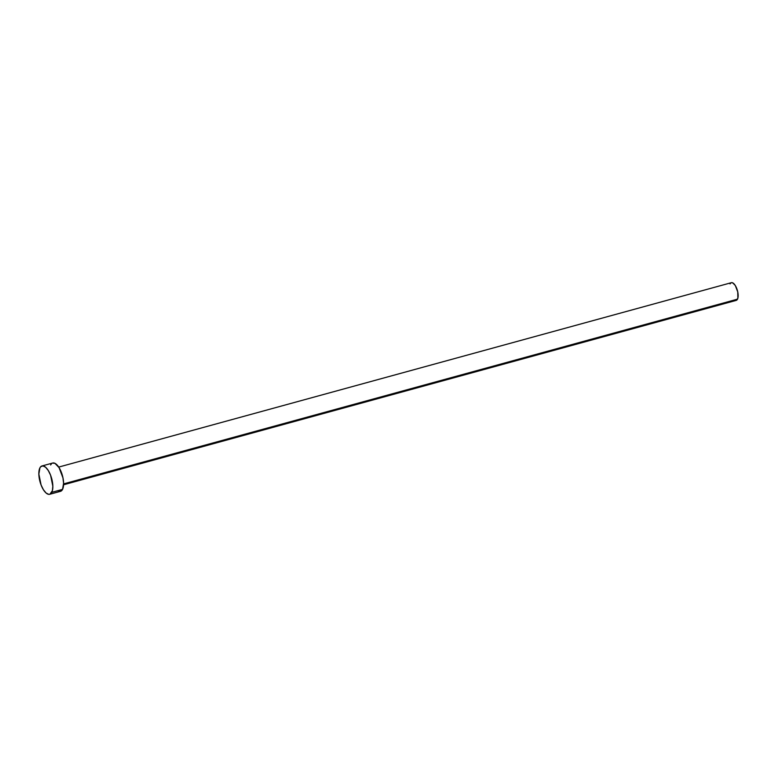 <?xml version="1.0" encoding="UTF-8"?>
<svg xmlns="http://www.w3.org/2000/svg" width="777" height="777" viewBox="0 0 777 777"><rect width="100%" height="100%" fill="white"/><g stroke="black" fill="none" stroke-linecap="round" stroke-linejoin="round"><path stroke-width="1.17" d="M63.568 484.78L736.207 300.388A9.169 3.778 -105.3 0 0 737.499 299.164L63.588 483.906L737.499 299.164A9.169 3.778 -105.3 0 0 736.819 288.675A9.169 3.778 -105.3 0 0 731.351 282.692L58.712 467.084M49.728 494.279L60.47 491.336A14.676 6.041 -105.3 0 0 62.549 489.384L51.797 492.327L62.549 489.384A14.676 6.041 -105.3 0 0 61.461 472.601A14.676 6.041 -105.3 0 0 52.71 463.024L41.968 465.977A14.676 6.041 74.7 0 1 50.709 475.553A14.676 6.041 74.7 0 1 51.797 492.327A14.676 6.041 74.7 0 1 49.728 494.279A14.676 6.041 74.7 0 1 40.977 484.702A14.676 6.041 74.7 0 1 39.889 467.919A14.676 6.041 74.7 0 1 41.968 465.977M52.506 463.092L54.982 463.354L59.042 467.599L62.956 477.855L63.588 483.245L62.549 489.384L60.684 491.268L58.197 491.006M50.641 464.976L51.476 463.782M39.889 467.919L40.725 466.724L42.939 465.899L45.6 467.239L48.291 470.541L50.612 475.301L52.836 486.198L52.399 490.666L49.932 494.211L48.747 494.357L46.086 493.016L43.395 489.714L41.074 484.945L38.85 474.057L39.889 467.919M731.225 282.741L732.779 282.896L735.314 285.547L737.761 291.958L737.878 298.125L736.334 300.34L734.78 300.175M730.059 283.916L730.584 283.158"/></g></svg>
